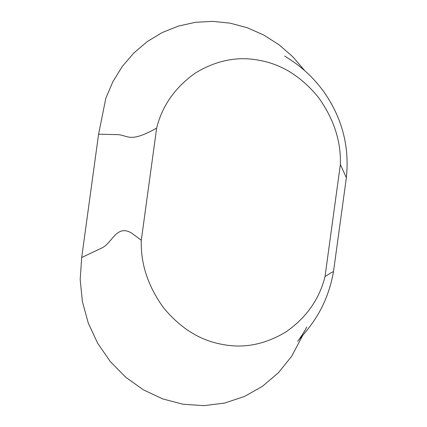 <?xml version="1.0" encoding="UTF-8"?>
<svg xmlns="http://www.w3.org/2000/svg" width="427" height="427" viewBox="0 0 427 427"><rect width="100%" height="100%" fill="white"/><g stroke="black" fill="none" stroke-linecap="round" stroke-linejoin="round"><path stroke-width="0.64" d="M302.711 335.43L291.636 356.326L278.351 372.808L262.397 386.371L244.281 396.56L224.602 403.061L203.999 405.65L183.13 404.252L162.682 398.909L143.317 389.792L125.661 377.201L110.289 361.541L97.698 343.324L88.298 323.138L82.395 301.638L80.175 279.53L81.696 257.513L98.584 134.206L105.827 98.242L112.925 81.584L122.352 66.361L133.897 52.916L147.288 41.558L162.228 32.548L178.369 26.09L195.347 22.327L212.774 21.35L230.249 23.181L247.377 27.776L263.763 35.035L279.039 44.782L292.847 56.807L304.878 70.829M325.011 276.595C319.455 299.049 306.495 317.458 286.117 331.827C264.815 344.664 243.241 348.795 221.394 344.226C199.478 340.143 180.146 327.92 163.397 307.557C147.923 286.101 140.558 263.667 141.289 240.262L156.645 128.137C162.196 105.682 175.161 87.273 195.539 72.905C216.836 60.068 238.41 55.937 260.262 60.506C282.172 64.589 301.51 76.812 318.259 97.175C333.727 118.631 341.098 141.065 340.367 164.47L325.011 276.595L331.277 272.613L333.492 271.625C329.874 291.988 322.273 309.906 310.691 325.374C305.759 332.302 297.945 340.826 297.608 341.264C298.59 340.324 300.816 337.09 304.291 331.56L306.789 327.007M141.289 240.262L131.799 233.19C116.656 223.919 112.317 242.942 102.133 247.841L81.696 257.513M156.645 128.137C129.296 143.392 128.351 135.199 117.638 134.628L98.584 134.206M340.367 164.47L346.361 177.712L333.498 271.62M346.361 177.712L346.366 177.664C349.596 146.584 342.166 118.065 324.072 92.115C315.473 80.207 305.321 70.14 293.627 61.904L284.686 56.017"/></g></svg>
